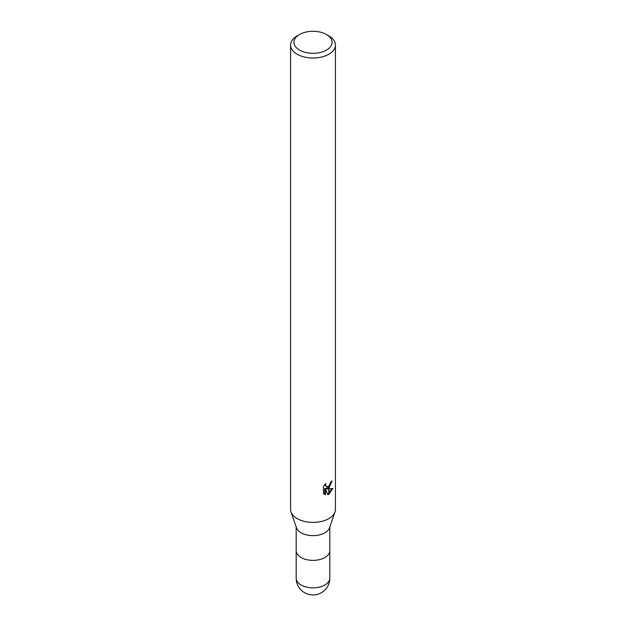 <?xml version="1.0" encoding="UTF-8"?>
<svg xmlns="http://www.w3.org/2000/svg" width="626" height="626" viewBox="0 0 626 626"><rect width="100%" height="100%" fill="white"/><g stroke="black" fill="none" stroke-linecap="round" stroke-linejoin="round"><path stroke-width="0.94" d="M334.965 512.068L329.495 527.828A16.824 9.711 180 0 1 324.894 532.789A16.824 9.711 180 0 1 308.125 535.222A16.824 9.711 180 0 1 296.505 527.828L291.035 512.068M324.894 557.523A16.824 9.711 180 0 0 329.824 550.653A16.824 9.711 180 0 1 324.894 557.523A16.824 9.711 180 0 1 306.56 559.628A16.824 9.711 180 0 1 296.176 550.653L296.176 526.881M326.482 50.096A19.07 11.01 180 0 1 299.518 50.096A19.07 11.01 180 0 1 299.518 34.524L299.518 34.524A19.07 11.01 180 0 1 326.482 34.524A19.07 11.01 180 0 1 326.482 50.096M297.139 35.901L299.518 34.524L297.139 35.901A22.434 12.95 180 0 0 290.566 45.056A22.434 12.95 180 0 0 304.416 57.029A22.434 12.95 180 0 0 328.861 54.219A22.434 12.95 180 0 0 335.434 45.056A22.434 12.95 180 0 0 328.861 35.901L326.482 34.524M335.434 45.056L335.434 509.431A22.434 12.95 180 0 1 328.861 518.594A22.434 12.95 180 0 1 304.416 521.403A22.434 12.95 180 0 1 290.566 509.431L290.566 45.056M326.717 488.875L328.752 488.929L328.752 494.36L327.805 494.736L325.481 488.937L325.481 494.79L323.439 493.585L323.431 486.363L325.794 483.436L325.473 484.876L326.342 486.59L328.752 486.214L328.752 488.139L326.717 488.875L325.911 488.413L328.752 487.02M328.752 486.214A3.584 2.066 120 0 0 328.979 486.026L330.724 482.036A22.434 12.95 0 0 0 332.085 480.893L328.979 487.983A5.9 3.404 -60 0 1 328.752 488.139M328.979 494.235L328.979 488.929L332.86 488.476L328.979 494.235A8.122 4.687 -60 0 1 328.752 494.36M328.979 486.785L331.185 481.676M328.979 487.983L328.979 486.026M326.349 486.59L324.675 484.641M324.01 494.094L324.675 494.321L324.675 488.468L325.481 488.937M327.555 494.086L328.752 493.39M328.979 493.21L331.803 488.703M324.675 494.321L325.481 494.79M334.996 511.982A22.434 12.95 180 0 1 328.861 518.594M329.824 578.127L329.824 578.127A16.824 9.719 180 0 1 324.902 584.997A16.824 9.719 180 0 1 306.56 587.102A16.824 9.719 180 0 1 296.176 578.127L296.176 578.127A16.824 16.824 0 0 0 321.412 592.705A16.824 16.824 0 0 0 329.824 578.127L329.824 550.731M329.824 550.653L329.824 526.881M296.176 550.731L296.176 578.127"/></g></svg>
